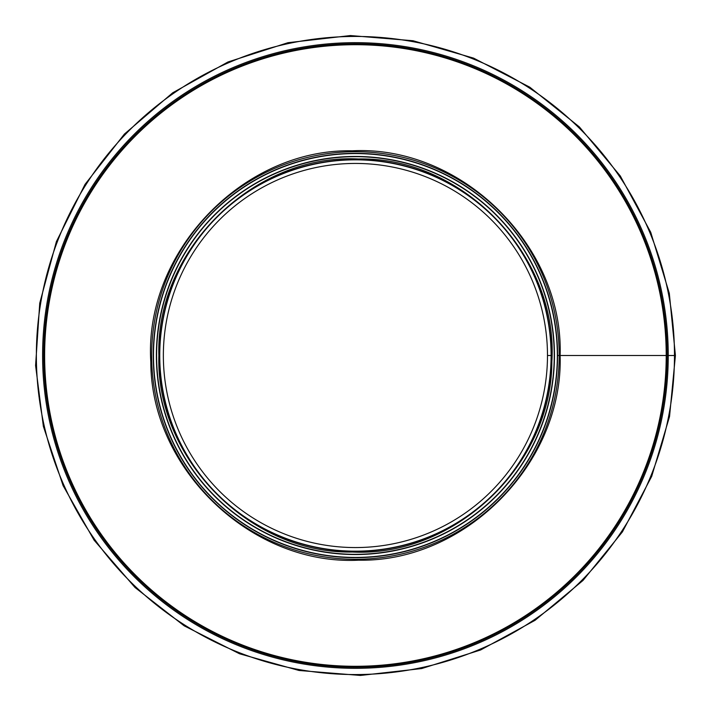 <?xml version="1.0" encoding="UTF-8"?>
<svg xmlns="http://www.w3.org/2000/svg" width="711" height="711" viewBox="0 0 711 711"><rect width="100%" height="100%" fill="white"/><g stroke="black" fill="none" stroke-linecap="round" stroke-linejoin="round"><path stroke-width="1.07" d="M666.216 355.5L560.135 355.5L666.216 355.5A310.796 310.796 0 0 1 200.022 624.658A310.796 310.796 0 0 1 200.022 86.342A310.796 310.796 0 0 1 666.216 355.491M667.122 355.5L668.242 355.491L667.122 355.5A311.702 311.702 0 0 1 199.569 625.44A311.702 311.702 0 0 1 199.569 85.56A311.702 311.702 0 0 1 667.122 355.491M666.376 355.5A310.956 310.956 0 0 1 199.942 624.791A310.956 310.956 0 0 1 199.942 86.209A310.956 310.956 0 0 1 666.376 355.491M675.414 355.509L668.242 355.509A312.822 312.822 0 0 0 199.009 84.582A312.822 312.822 0 0 0 199.009 626.409A312.822 312.822 0 0 0 668.242 355.509L674.481 355.5A319.061 319.061 0 0 0 195.889 79.188A319.061 319.061 0 0 0 195.889 631.812A319.061 319.061 0 0 0 674.481 355.509L675.414 355.5L669.54 416.548L651.685 476.406L622.418 531.881L582.984 580.478L535.081 620.303L480.636 649.978L421.712 668.553L360.441 675.45L298.993 670.473L239.509 653.764L184.158 625.813L135.028 587.508L94.092 540.173L63.101 485.649L43.371 426.378L35.586 365.552L39.736 303.153L56.391 241.616L85.036 184.362L124.398 134.077L172.72 92.786L227.955 61.99L287.937 42.704L350.399 35.55L413.047 40.74L473.606 58.133L529.784 87.177L579.376 126.931L620.303 175.964L650.734 232.284L669.309 293.27L675.414 355.5M559.202 355.5L557.584 355.5L559.202 355.5A203.781 203.781 0 0 0 253.534 179.021A203.781 203.781 0 0 0 253.525 531.979A203.781 203.781 0 0 0 559.202 355.5M547.479 355.5L551.096 355.5L547.479 355.5A192.059 192.059 0 0 0 259.391 189.17A192.059 192.059 0 0 0 259.391 521.83A192.059 192.059 0 0 0 547.479 355.5M551.096 355.5A195.676 195.676 0 0 0 257.586 186.042A195.676 195.676 0 0 0 257.578 524.958A195.676 195.676 0 0 0 551.096 355.5A195.676 195.676 0 0 0 257.586 186.042A195.676 195.676 0 0 0 257.578 524.958A195.676 195.676 0 0 0 551.096 355.5M153.265 355.5A202.155 202.155 0 0 0 456.498 530.575A202.155 202.155 0 0 0 456.498 180.425A202.155 202.155 0 0 0 153.265 355.5A202.155 202.155 0 0 0 456.498 530.575A202.155 202.155 0 0 0 456.498 180.425A202.155 202.155 0 0 0 153.265 355.5M156.376 355.5A199.044 199.044 0 0 0 454.942 527.873A199.044 199.044 0 0 0 454.942 183.127A199.044 199.044 0 0 0 156.376 355.5A199.044 199.044 0 0 0 454.942 527.873A199.044 199.044 0 0 0 454.942 183.127A199.044 199.044 0 0 0 156.376 355.5M153.496 355.5A201.924 201.924 0 0 0 456.382 530.37A201.924 201.924 0 0 0 456.382 180.63A201.924 201.924 0 0 0 153.496 355.5M156.607 355.5A198.813 198.813 0 0 0 454.827 527.678A198.813 198.813 0 0 0 454.827 183.322A198.813 198.813 0 0 0 156.607 355.5M159.495 355.5A195.925 195.925 0 0 0 453.387 525.171A195.925 195.925 0 0 0 453.387 185.829A195.925 195.925 0 0 0 159.495 355.5M560.135 355.5C563.423 462.985 465.589 562.25 358.637 560.188C251.792 565.601 150.892 469.456 150.803 361.926C143.835 252.272 242.984 148.51 352.203 150.812C461.306 145.088 563.663 245.677 560.135 355.5M158.873 355.5C155.709 458.693 249.641 553.993 352.336 552.02C454.916 557.22 551.789 464.914 551.869 361.677C558.562 256.387 463.376 156.776 358.504 158.98C253.765 153.478 155.487 250.059 158.873 355.5"/></g></svg>
